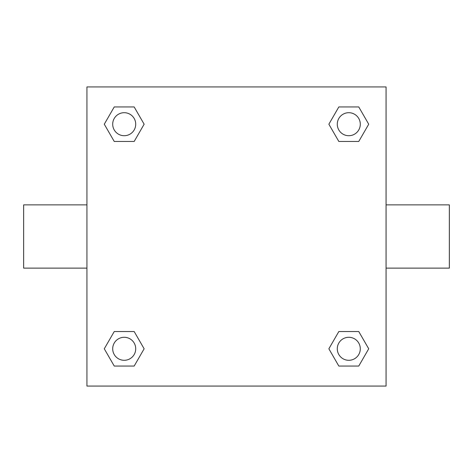 <?xml version="1.0" encoding="UTF-8"?>
<svg xmlns="http://www.w3.org/2000/svg" width="473" height="473" viewBox="0 0 473 473"><rect width="100%" height="100%" fill="white"/><g stroke="black" fill="none" stroke-linecap="round" stroke-linejoin="round"><path stroke-width="0.71" d="M134.172 141.462L114.241 141.462L104.279 124.21L114.241 106.951L134.172 106.951L144.135 124.21L134.172 141.462L114.241 141.462L128.555 141.462M128.555 331.538L134.172 331.538L144.135 348.79L134.172 366.049L114.241 366.049L104.279 348.79L114.241 331.538L134.172 331.538M344.445 141.462L338.828 141.462L328.865 124.21L338.828 106.951L358.759 106.951L368.721 124.21L358.759 141.462L338.828 141.462M338.828 331.538L358.759 331.538L368.721 348.79L358.759 366.049L338.828 366.049L328.865 348.79L338.828 331.538L358.759 331.538L344.445 331.538M386.069 268.138L449.35 268.138L449.35 204.862L386.069 204.862M86.931 204.862L23.65 204.862L23.65 268.138L86.931 268.138M86.931 86.931L386.069 86.931L386.069 386.069L86.931 386.069L86.931 86.931M358.759 366.049L338.828 366.049L358.759 366.049M360.296 348.79A11.506 11.506 0 0 0 343.037 338.828A11.506 11.506 0 0 0 343.037 358.759A11.506 11.506 0 0 0 360.296 348.79M134.172 366.049L114.241 366.049L134.172 366.049M135.716 348.79A11.506 11.506 0 0 0 118.457 338.828A11.506 11.506 0 0 0 118.457 358.759A11.506 11.506 0 0 0 135.716 348.79M338.828 106.951L358.759 106.951L338.828 106.951M360.296 124.21A11.506 11.506 0 0 0 343.037 114.241A11.506 11.506 0 0 0 343.037 134.172A11.506 11.506 0 0 0 360.296 124.21M114.241 106.951L134.172 106.951L114.241 106.951M135.716 124.21A11.506 11.506 0 0 0 118.457 114.241A11.506 11.506 0 0 0 118.457 134.172A11.506 11.506 0 0 0 135.716 124.21"/></g></svg>

